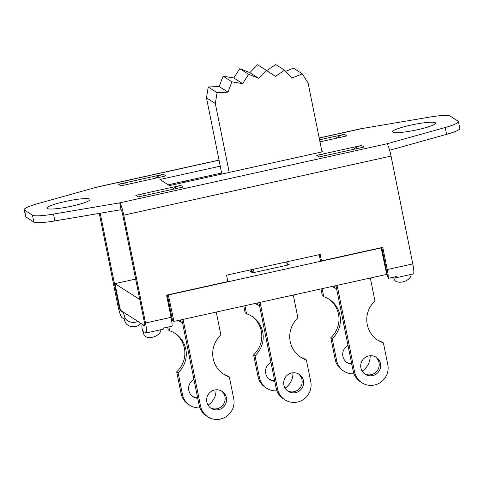 <?xml version="1.0" encoding="UTF-8"?>
<svg xmlns="http://www.w3.org/2000/svg" width="484" height="484" viewBox="0 0 484 484"><rect width="100%" height="100%" fill="white"/><g stroke="black" fill="none" stroke-linecap="round" stroke-linejoin="round"><path stroke-width="0.73" d="M248.588 74.318L242.647 83.635L231.915 81.85L227.976 92.166L217.074 92.656L215.319 103.528L206.487 97.865L208.241 86.993L219.143 86.503L223.082 76.188L233.814 77.972L239.755 68.655L248.588 74.318L258.692 78.299L266.394 70.386L275.426 76.387L284.556 70.216L292.136 77.991L302.3 73.822L308.102 83.024L321.993 151.909M233.814 77.972L242.647 83.635M223.082 76.188L231.915 81.85M219.143 86.503L227.976 92.166M208.241 86.993L217.074 92.656M285.669 71.354L293.467 68.159L302.3 73.822M266.751 70.622L275.723 64.553L284.556 70.216M239.755 68.655L249.859 72.636L257.561 64.723L266.394 70.386M249.859 72.636L258.692 78.299M221.847 174.04L206.487 97.865M229.21 172.413L215.319 103.528M174.93 184.41L173.671 183.605M185.995 181.966L184.737 181.161M335.95 285.608L353.187 371.101A17.158 16.843 122.7 0 0 360.526 381.876L361.935 382.784A17.158 16.843 -57.3 0 1 354.597 372.002L337.124 285.348M334.39 285.953L334.813 288.047L332.441 286.528A10.999 1.494 77.5 0 1 332.302 286.413M370.327 278.01L374.949 300.957A25.077 24.617 -57.3 0 0 377.986 340.312A25.077 24.617 -57.3 0 0 383.407 342.902L387.799 364.67A17.158 16.843 -57.3 0 1 380.702 382.299A17.158 16.843 -57.3 0 1 361.935 382.784M377.284 339.847A25.077 24.617 122.7 0 0 381.997 341.994L383.407 342.902M364.531 373.805A10.122 9.934 122.7 0 0 375.415 356.829M360.895 367.937A10.122 9.934 -57.3 0 1 376.141 357.252A10.122 9.934 -57.3 0 1 379.045 371.137A10.122 9.934 -57.3 0 1 360.895 367.937M334.813 288.047A8.797 1.18 -11.4 0 0 336.483 288.252M381.822 247.542L386.117 268.832A4.398 0.599 77.5 0 1 386.365 270.247L386.94 273.091L386.504 273.188M168.305 294.726L173.944 321.412L386.746 274.386L381.108 247.699M173.944 321.412L172.492 320.487L171.638 320.674M135.665 279.068L114.968 283.648L119.693 307.074A4.398 0.599 77.5 0 0 120.982 310.565L123.057 311.89A9.238 1.252 -102.5 0 1 123.136 311.956L142.865 324.607A9.238 1.252 -102.5 0 1 142.943 324.643L144.758 325.811M181.881 319.658L199.118 405.15A17.158 16.843 122.7 0 0 206.456 415.925L207.866 416.833A17.158 16.843 -57.3 0 1 200.533 406.058L183.055 319.398M180.32 320.003L180.744 322.096L178.372 320.577A10.999 1.494 77.5 0 1 178.239 320.462M216.257 312.065L220.879 335.007A25.077 24.617 -57.3 0 0 223.917 374.362A25.077 24.617 -57.3 0 0 229.337 376.951L233.73 398.719A17.158 16.843 -57.3 0 1 226.633 416.349A17.158 16.843 -57.3 0 1 207.866 416.833M223.215 373.896A25.077 24.617 122.7 0 0 227.928 376.044L229.337 376.951M210.461 407.855A10.122 9.934 122.7 0 0 221.345 390.884M206.825 401.986A10.122 9.934 -57.3 0 1 222.071 391.302A10.122 9.934 -57.3 0 1 224.975 405.187A10.122 9.934 -57.3 0 1 206.825 401.986M180.744 322.096A8.797 1.18 -11.4 0 0 182.414 322.302M250.385 269.891L252.6 271.312L252.896 272.782M258.916 302.633L276.152 388.126A17.158 16.843 122.7 0 0 283.491 398.901L284.901 399.808A17.158 16.843 -57.3 0 1 277.562 389.033L260.089 302.373M254.07 272.522L253.41 269.225M257.355 302.978L257.778 305.071L255.407 303.553A10.999 1.494 77.5 0 1 255.268 303.438M286.607 261.886L287.272 265.184M293.292 295.04L297.914 317.982A25.077 24.617 -57.3 0 0 300.951 357.337A25.077 24.617 -57.3 0 0 306.372 359.927L310.764 381.694A17.158 16.843 -57.3 0 1 303.668 399.324A17.158 16.843 -57.3 0 1 284.901 399.808M300.249 356.871A25.077 24.617 122.7 0 0 304.962 359.019L306.372 359.927M287.496 390.83A10.122 9.934 122.7 0 0 298.38 373.86M283.86 384.961A10.122 9.934 -57.3 0 1 299.106 374.277A10.122 9.934 -57.3 0 1 302.01 388.162A10.122 9.934 -57.3 0 1 283.86 384.961M257.778 305.071A8.797 1.18 -11.4 0 0 259.448 305.277M243.773 305.979L245.158 312.87L246.574 313.777L244.946 305.719M292.935 372.771A17.158 16.843 -57.3 0 1 285.064 388.089M276.939 390.842A17.158 16.843 -57.3 0 1 266.757 388.259A17.158 16.843 -57.3 0 1 259.418 377.484L255.032 355.722L253.616 354.814L258.008 376.582A17.158 16.843 122.7 0 0 265.341 387.357L266.757 388.259M246.574 313.777A25.077 24.617 -57.3 0 1 251.995 316.367A25.077 24.617 -57.3 0 1 255.032 355.722M274.779 381.301A10.122 9.934 -57.3 0 1 270.955 362.371M253.616 354.814A25.077 24.617 122.7 0 0 251.281 315.925M269.352 379.287A10.122 9.934 122.7 0 0 274.591 380.388M167.67 327.124L168.22 329.876L169.636 330.784L168.843 326.863M216.003 389.789A17.158 16.843 -57.3 0 1 208.047 405.15M199.904 407.855A17.158 16.843 -57.3 0 1 189.819 405.271A17.158 16.843 -57.3 0 1 182.48 394.496L178.094 372.728L176.678 371.821L181.07 393.589A17.158 16.843 122.7 0 0 188.409 404.364L189.819 405.271M169.636 330.784A25.077 24.617 -57.3 0 1 175.057 333.373A25.077 24.617 -57.3 0 1 178.094 372.728M197.738 398.302A10.122 9.934 -57.3 0 1 193.933 379.426M176.678 371.821A25.077 24.617 122.7 0 0 174.343 332.931M192.414 396.293A10.122 9.934 122.7 0 0 197.557 397.406M370.127 355.734A17.158 16.843 -57.3 0 1 362.129 371.113M353.967 373.793A17.158 16.843 -57.3 0 1 343.942 371.204A17.158 16.843 -57.3 0 1 336.61 360.429L332.218 338.661L330.808 337.753L335.194 359.521A17.158 16.843 122.7 0 0 342.533 370.296L343.942 371.204M320.959 288.924L322.35 295.809L323.76 296.716L322.138 288.664M323.76 296.716A25.077 24.617 -57.3 0 1 329.18 299.306A25.077 24.617 -57.3 0 1 332.218 338.661M351.801 364.234A10.122 9.934 -57.3 0 1 348.002 345.388M330.808 337.753A25.077 24.617 122.7 0 0 328.467 298.864M346.538 362.226A10.122 9.934 122.7 0 0 351.62 363.339M167.343 294.944L172.492 320.487M286.915 263.435L289.238 264.748L252.636 272.837L250.512 271.482L252.261 271.094M287.115 263.393L287.472 265.141M139.797 299.566L114.968 283.648M381.398 247.887L168.595 294.913M395.023 276.878L396.16 277.61A11.441 1.555 -102.5 0 0 396.39 277.665A11.441 1.555 -102.5 0 0 396.801 276.485L388.289 278.367L386.776 273.127M388.289 278.367A11.441 1.555 -102.5 0 0 387.248 269.558L382.765 247.33L321.479 260.876L320.347 260.15L319.246 254.675M53.488 214.079A27.279 3.654 168.6 0 1 32.464 215.192L24.551 210.123A27.279 3.654 168.6 0 1 24.2 209.681L25.579 216.517A27.279 3.654 -11.4 0 0 25.93 216.959L33.844 222.035A27.279 3.654 -11.4 0 0 54.867 220.916L53.488 214.079L119.681 202.869L121.06 209.705A4.398 0.599 77.5 0 1 122.633 214.43L144.371 322.259A4.398 0.599 77.5 0 1 144.613 326.101A4.398 0.599 77.5 0 1 144.528 326.077L142.459 324.752A9.238 1.252 -102.5 0 0 142.272 324.704A9.238 1.252 -102.5 0 0 141.939 326.706L142.006 328.346A8.797 5.276 161.6 0 0 142.169 329.235L143.942 334.583A8.797 5.276 -18.4 0 1 143.778 333.694L142.006 328.346M137.807 321.364A8.797 6.939 177.7 0 1 124.824 317.329L124.152 315.302A9.238 1.252 -102.5 0 0 122.573 311.999L120.504 310.674A4.398 0.599 77.5 0 1 118.931 305.942L100.236 213.232M411.049 274.428L411.061 274.628A8.797 5.276 -18.4 0 1 403.493 281.73A8.797 5.276 -18.4 0 1 394.194 279.28A8.797 5.276 -18.4 0 1 394.036 278.391L393.982 277.108M396.39 277.665L413.415 273.902A11.441 1.555 -102.5 0 0 412.785 263.913L391.042 156.084A11.441 1.555 -102.5 0 0 386.964 143.796L445.232 127.498L446.605 134.34A27.279 3.654 -11.4 0 0 459.8 128.411L458.421 121.575A27.279 3.654 168.6 0 1 445.232 127.498M386.964 143.796L119.681 202.869A11.441 1.555 77.5 0 1 123.765 215.156L145.502 322.985A11.441 1.555 77.5 0 1 146.132 332.974L163.156 329.211A11.441 1.555 -102.5 0 0 163.568 328.031L172.08 326.149A11.441 1.555 -102.5 0 0 171.04 317.341L166.556 295.113L227.843 281.573L226.554 275.16L320.184 254.463L321.479 260.876M143.942 334.583A8.797 5.276 -18.4 0 0 153.234 337.039A8.797 5.276 -18.4 0 0 160.803 329.931L160.797 329.731M146.132 332.974A11.441 1.555 77.5 0 1 145.908 332.919L143.79 331.576L143.778 333.694M124.824 317.329L124.999 321.654L123.952 318.835L121.877 317.51A11.441 1.555 77.5 0 1 117.8 305.222L99.287 213.39M458.421 121.575A27.279 3.654 168.6 0 0 458.07 121.133L450.156 116.063A27.279 3.654 168.6 0 0 429.133 117.182L362.939 128.387A11.441 1.555 -102.5 0 0 362.71 128.333L319.18 137.952M95.227 187.58A11.441 1.555 77.5 0 1 95.427 187.405A11.441 1.555 77.5 0 1 95.657 187.459L37.395 203.758A27.279 3.654 168.6 0 0 24.2 209.681M124.999 321.654A8.797 6.939 -2.3 0 0 132.156 326.652A8.797 6.939 -2.3 0 0 140.941 323.373M47.232 208.519A21.998 2.946 168.6 0 1 46.954 208.162A21.998 2.946 168.6 0 1 67.935 200.927A21.998 2.946 168.6 0 1 90.078 199.468A21.998 2.946 168.6 0 1 70.579 206.402A21.998 2.946 168.6 0 1 47.232 208.519M392.826 132.144A21.998 2.946 168.6 0 1 392.542 131.787A21.998 2.946 168.6 0 1 413.524 124.551A21.998 2.946 168.6 0 1 435.673 123.093A21.998 2.946 168.6 0 1 416.167 130.021A21.998 2.946 168.6 0 1 392.826 132.144M172.358 189.395A20.679 20.298 -57.3 0 1 180.732 185.414L135.847 195.336A20.679 20.298 -57.3 0 1 145.043 195.433M155.043 178.293A20.679 20.298 -57.3 0 1 163.423 174.313L118.532 184.235A20.679 20.298 -57.3 0 1 127.728 184.331M353.241 149.423A20.679 20.298 -57.3 0 1 361.615 145.436L316.73 155.358A20.679 20.298 -57.3 0 1 325.926 155.461M335.926 138.321A20.679 20.298 -57.3 0 1 344.305 134.334L319.549 139.803M316.73 155.358L319.198 156.943L364.089 147.021L361.615 145.436M135.847 195.336L138.315 196.921L183.206 186.999L180.732 185.414M319.96 141.848L346.774 135.919L344.305 134.334M118.532 184.235L121.006 185.82L165.897 175.898L163.423 174.313M321.854 151.22L322.689 151.758L169.473 185.62L159.932 179.497L220.256 166.169M446.605 134.34L389.644 150.27M221.636 173.006L168.214 184.809M121.06 209.705L54.867 220.916M354.597 372.002L353.187 371.101M200.533 406.058L199.118 405.15M277.562 389.033L276.152 388.126M259.418 377.484L258.008 376.582M182.48 394.496L181.07 393.589M336.61 360.429L335.194 359.521M142.459 324.752L142.943 324.643M120.982 310.565L120.504 310.674M119.439 305.834L118.931 305.942M394.036 278.391L393.637 277.181M412.785 263.913L387.248 269.558M391.042 156.084L123.765 215.156M171.04 317.341L145.502 322.985M123.057 311.89L122.573 311.999M144.347 331.915L143.712 332.054M127.274 314.612L124.152 315.302M32.464 215.192L33.844 222.035M25.93 216.959L24.551 210.123M95.657 187.459L219.052 160.186M319.198 138.055L362.939 128.387M142.828 324.582L142.272 324.704M394.194 279.28L393.51 277.211M219.034 160.083L95.427 187.405"/></g></svg>
